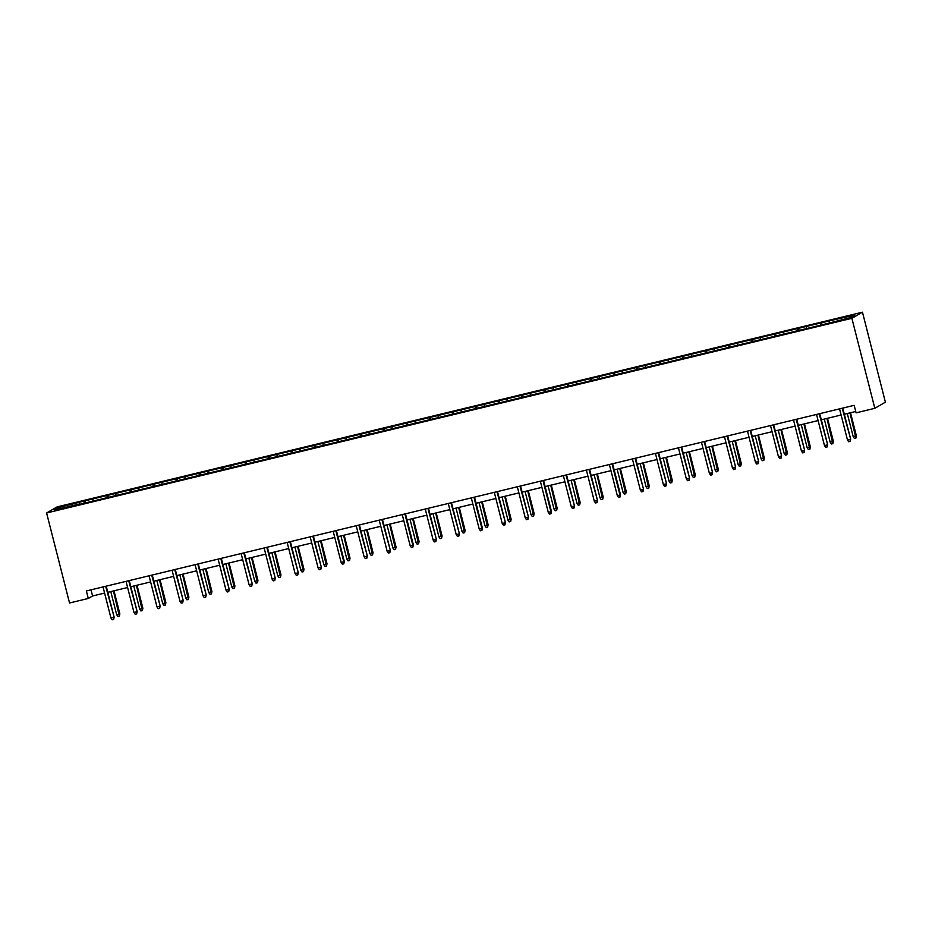<?xml version="1.0" encoding="UTF-8"?>
<svg xmlns="http://www.w3.org/2000/svg" width="932" height="932" viewBox="0 0 932 932"><rect width="100%" height="100%" fill="white"/><g stroke="black" fill="none" stroke-linecap="round" stroke-linejoin="round"><path stroke-width="1.4" d="M862.461 312.185L57.178 506.868L46.6 512.984L851.883 318.301L862.461 312.185L885.4 402.193L874.822 408.309L851.883 318.301M79.826 504.259L824.005 324.348L850.124 317.684L854.469 315.167L830.435 320.62L821.581 322.763L822.106 324.802M79.663 503.944L54.58 510.002L58.937 507.497L85.057 500.822L85.581 502.861M821.581 322.763L85.057 500.822M874.822 408.309L856.077 412.841L854.166 405.338L86.373 590.958L88.284 598.461L92.571 595.979L104.594 593.078M92.862 499.284L92.955 500.729M107.029 495.859L107.133 497.653M115.883 493.727L115.964 495.172M130.049 490.302L130.154 492.084M138.903 488.158L138.984 489.603M153.058 484.733L153.163 486.527M161.912 482.59L162.005 484.034M176.078 479.176L176.183 480.959M184.932 477.033L185.014 478.477M199.099 473.607L199.203 475.402M207.953 471.464L208.034 472.908M222.107 468.039L222.212 469.833M230.961 465.907L231.043 467.34M245.128 462.482L245.233 464.264M253.982 460.338L254.063 461.783M268.148 456.913L268.253 458.707M277.002 454.769L277.084 456.214M291.157 451.344L291.262 453.138M300.011 449.212L300.092 450.657M314.177 445.787L314.282 447.57M323.031 443.644L323.113 445.088M337.198 440.219L337.302 442.013M346.052 438.075L346.133 439.52M360.206 434.662L360.311 436.444M369.06 432.518L369.142 433.963M383.227 429.093L383.332 430.887M392.081 426.949L392.162 428.394M406.247 423.524L406.352 425.318M415.101 421.392L415.183 422.825M429.256 417.967L429.361 419.75M438.11 415.823L438.191 417.268M452.276 412.398L452.381 414.192M461.13 410.255L461.212 411.699M475.297 406.83L475.402 408.624M484.151 404.698L484.232 406.142M498.305 401.273L498.41 403.055M507.159 399.129L507.241 400.574M521.326 395.704L521.431 397.498M530.18 393.56L530.261 395.005M544.346 390.135L544.439 391.929M553.189 388.003L553.282 389.448M567.355 384.578L567.46 386.361M576.209 382.435L576.291 383.879M590.375 379.009L590.48 380.804M599.229 376.866L599.311 378.31M613.396 373.452L613.489 375.235M622.238 371.309L622.331 372.753M636.405 367.884L636.509 369.678M645.259 365.74L645.34 367.185M659.425 362.315L659.53 364.109M668.279 360.183L668.361 361.616M682.445 356.758L682.539 358.54M691.288 354.614L691.381 356.059M705.454 351.189L705.559 352.983M714.308 349.046L714.39 350.49M728.474 345.621L728.579 347.415M737.328 343.489L737.41 344.933M751.483 340.063L751.588 341.846M760.337 337.92L760.43 339.365M774.504 334.495L774.609 336.289M783.358 332.351L783.439 333.796M797.524 328.938L797.629 330.72M806.378 326.794L806.46 328.239M820.533 323.369L820.638 325.163M829.387 321.225L829.468 322.67M88.284 598.461L69.539 602.992L46.6 512.984M107.809 592.298L127.614 587.51M130.818 586.729L150.623 581.941M153.838 581.172L173.643 576.384M176.859 575.603L196.664 570.815M199.867 570.034L219.672 565.246M222.888 564.477L242.693 559.689M245.908 558.909L265.713 554.121M268.917 553.34L288.722 548.552M291.937 547.783L311.742 542.995M314.958 542.214L334.751 537.426M337.967 536.657L357.772 531.869M360.987 531.089L380.792 526.3M384.007 525.52L403.801 520.732M407.016 519.963L426.821 515.175M430.036 514.394L449.841 509.606M453.045 508.825L472.85 504.037M476.066 503.268L495.871 498.48M499.086 497.7L518.891 492.912M522.095 492.143L541.9 487.354M545.115 486.574L564.92 481.786M568.136 481.005L587.941 476.217M591.144 475.448L610.949 470.66M614.165 469.879L633.97 465.091M637.185 464.311L656.99 459.523M660.194 458.754L679.999 453.966M683.214 453.185L703.019 448.397M706.235 447.616L726.04 442.828M729.243 442.059L749.048 437.271M752.264 436.491L772.069 431.702M775.284 430.933L795.089 426.145M798.293 425.365L818.098 420.577M821.313 419.796L841.118 415.008M844.334 414.239L855.739 411.478M58.937 507.497L60.289 508.627M84.02 501.428L84.113 503.222M90.998 589.84L92.571 595.979M798.561 328.332L799.085 330.371M775.552 333.889L776.065 335.928M752.532 339.458L753.056 341.496M729.511 345.026L730.036 347.065M706.503 350.583L707.015 352.622M683.482 356.152L684.006 358.191M660.462 361.709L660.986 363.76M637.453 367.278L637.966 369.317M614.433 372.847L614.957 374.885M591.424 378.404L591.937 380.454M568.404 383.972L568.916 386.011M545.383 389.541L545.907 391.58M522.374 395.098L522.887 397.137M499.354 400.667L499.878 402.706M476.334 406.236L476.858 408.274M453.325 411.793L453.837 413.831M430.304 417.361L430.829 419.4M407.284 422.918L407.808 424.969M384.275 428.487L384.788 430.526M361.255 434.056L361.779 436.094M338.234 439.613L338.759 441.652M315.226 445.181L315.738 447.22M292.205 450.75L292.73 452.789M269.185 456.307L269.709 458.346M246.176 461.876L246.689 463.915M223.156 467.433L223.68 469.483M200.135 473.002L200.66 475.04M177.127 478.57L177.639 480.609M154.106 484.127L154.63 486.178M131.086 489.696L131.61 491.735M108.077 495.265L108.59 497.304M842.213 408.228L850.66 439.077L850.17 441.395L850.147 439.368L847.491 440.009L839.557 408.868M850.66 439.077L842.761 408.1M850.17 441.395L848.691 441.756L847.491 440.009M856.38 435.768L855.891 438.087L854.411 438.448L853.211 436.7L856.38 435.768L850.508 412.736M855.891 438.087L849.949 412.876M853.211 436.7L847.293 413.517M819.193 413.796L827.639 444.634L827.15 446.964L827.127 444.937L824.471 445.578L816.537 414.437M827.639 444.634L819.752 413.657M827.15 446.964L825.67 447.325L824.471 445.578M796.173 419.353L804.631 450.203L804.13 452.533L804.118 450.505L801.462 451.146L793.516 420.006M804.631 450.203L796.732 419.225M804.13 452.533L802.662 452.882L801.462 451.146M833.359 441.325L832.87 443.655L831.391 444.016L830.191 442.269L833.359 441.325L827.5 418.305M832.87 443.655L826.94 418.445M830.191 442.269L824.284 419.085M810.351 446.894L809.85 449.224L808.382 449.573L807.182 447.838L810.351 446.894L804.479 423.874M809.85 449.224L803.92 424.002M807.182 447.838L801.264 424.643M773.164 424.922L781.61 455.771L781.121 458.09L781.098 456.063L778.441 456.703L770.508 425.563M781.61 455.771L773.711 424.794M781.121 458.09L779.641 458.451L778.441 456.703M750.144 430.491L758.59 461.328L758.1 463.658L758.077 461.631L755.421 462.272L747.487 431.132M758.59 461.328L750.703 430.351M758.1 463.658L756.621 464.008L755.421 462.272M727.123 436.048L735.581 466.897L735.08 469.215L735.068 467.2L732.412 467.841L724.467 436.689M735.581 466.897L727.682 435.92M735.08 469.215L733.612 469.577L732.412 467.841M787.33 452.463L786.841 454.781L785.361 455.142L784.162 453.395L787.33 452.463L781.459 429.431M786.841 454.781L780.899 429.57M784.162 453.395L778.255 430.211M764.31 458.02L763.821 460.35L762.341 460.699L761.141 458.963L764.31 458.02L758.45 434.999M763.821 460.35L757.891 435.127M761.141 458.963L755.235 435.78M741.301 463.588L740.8 465.907L739.332 466.268L738.132 464.532L741.301 463.588L735.43 440.568M740.8 465.907L734.87 440.696M738.132 464.532L732.214 441.337M704.114 441.617L712.561 472.466L712.071 474.784L712.048 472.757L709.392 473.398L701.458 442.257M712.561 472.466L704.662 441.477M712.071 474.784L710.592 475.145L709.392 473.398M718.281 469.157L717.791 471.476L716.312 471.837L715.112 470.089L718.281 469.157L712.409 446.125M717.791 471.476L711.862 446.265M715.112 470.089L709.205 446.906M681.094 447.185L689.54 478.023L689.051 480.353L689.028 478.326L686.371 478.966L678.438 447.826M689.54 478.023L681.653 447.045M689.051 480.353L687.571 480.702L686.371 478.966M695.26 474.714L694.771 477.044L693.292 477.394L692.092 475.658L695.26 474.714L689.4 451.694M694.771 477.044L688.841 451.822M692.092 475.658L686.185 452.463M658.074 452.742L666.531 483.592L666.031 485.91L666.019 483.883L663.363 484.535L655.417 453.383M666.531 483.592L658.633 452.614M666.031 485.91L664.563 486.271L663.363 484.535M672.252 480.283L671.751 482.601L670.283 482.962L669.083 481.227L672.252 480.283L666.38 457.251M671.751 482.601L665.821 457.391M669.083 481.227L663.165 458.031M635.065 458.311L643.511 489.149L643.022 491.479L642.998 489.451L640.342 490.092L632.409 458.952M643.511 489.149L635.612 458.171M643.022 491.479L641.542 491.84L640.342 490.092M649.231 485.84L648.742 488.17L647.262 488.531L646.062 486.784L649.231 485.84L643.36 462.82M648.742 488.17L642.812 462.959M646.062 486.784L640.156 463.6M612.044 463.88L619.978 495.02L620.502 494.717L620.001 497.047L619.978 495.02L617.322 495.661L609.388 464.52M620.502 494.717L612.604 463.74M620.001 497.047L618.533 497.397L617.322 495.661M626.211 491.409L625.721 493.739L624.242 494.088L623.042 492.352L626.211 491.409L620.351 468.388M625.721 493.739L619.792 468.516M623.042 492.352L617.135 469.157M589.024 469.437L597.482 500.286L596.993 502.604L596.969 500.577L594.313 501.218L586.368 470.077M597.482 500.286L589.583 469.309M596.993 502.604L595.513 502.965L594.313 501.218M603.202 496.977L602.701 499.296L601.233 499.657L600.033 497.909L603.202 496.977L597.33 473.945M602.701 499.296L596.771 474.085M600.033 497.909L594.115 474.726M566.015 475.005L574.462 505.843L573.972 508.173L573.949 506.146L571.293 506.787L563.359 475.646M574.462 505.843L566.563 474.866M573.972 508.173L572.493 508.523L571.293 506.787M580.182 502.534L579.692 504.864L578.213 505.226L577.013 503.478L580.182 502.534L574.31 479.514M579.692 504.864L573.763 479.654M577.013 503.478L571.106 480.295M542.995 480.562L550.928 511.715L551.453 511.412L550.952 513.742L550.928 511.715L548.272 512.355L540.339 481.215M551.453 511.412L543.554 480.434M550.952 513.742L549.484 514.091L548.272 512.355M557.161 508.103L556.672 510.433L555.192 510.783L553.992 509.047L557.161 508.103L551.301 485.083M556.672 510.433L550.742 485.211M553.992 509.047L548.086 485.852M519.974 486.131L528.432 516.98L527.943 519.299L527.92 517.272L525.264 517.912L517.318 486.772M528.432 516.98L520.534 485.991M527.943 519.299L526.463 519.66L525.264 517.912M534.153 513.672L533.652 515.99L532.184 516.351L530.984 514.604L534.153 513.672L528.281 490.64M533.652 515.99L527.722 490.78M530.984 514.604L525.066 491.42M496.966 491.7L505.412 522.537L504.923 524.867L504.899 522.84L502.243 523.481L494.31 492.341M505.412 522.537L497.513 491.56M504.923 524.867L503.443 525.217L502.243 523.481M511.132 519.229L510.643 521.559L509.163 521.908L507.963 520.173L511.132 519.229L505.26 496.208M510.643 521.559L504.713 496.337M507.963 520.173L502.057 496.989M473.945 497.257L481.879 528.397L482.403 528.106L481.902 530.425L481.879 528.397L479.223 529.05L471.289 497.898M482.403 528.106L474.505 497.129M481.902 530.425L480.434 530.786L479.223 529.05M488.123 524.798L487.622 527.116L486.155 527.477L484.943 525.741L488.123 524.798L482.252 501.777M487.622 527.116L481.693 501.905M484.943 525.741L479.036 502.546M450.925 502.826L459.383 533.675L458.893 535.993L458.87 533.966L456.214 534.607L448.269 503.466M459.383 533.675L451.484 502.686M458.893 535.993L457.414 536.354L456.214 534.607M465.103 530.366L464.602 532.685L463.134 533.046L461.934 531.298L465.103 530.366L459.231 507.334M464.602 532.685L458.672 507.474M461.934 531.298L456.016 508.115M427.916 508.394L436.362 539.232L435.873 541.562L435.85 539.535L433.194 540.176L425.26 509.035M436.362 539.232L428.464 508.255M435.873 541.562L434.394 541.911L433.194 540.176M442.083 535.923L441.593 538.253L440.114 538.603L438.914 536.867L442.083 535.923L436.211 512.903M441.593 538.253L435.663 513.031M438.914 536.867L433.007 513.672M404.896 513.951L412.829 545.092L413.354 544.801L412.853 547.119L412.829 545.092L410.173 545.733L402.24 514.592M413.354 544.801L405.455 513.823M412.853 547.119L411.385 547.48L410.173 545.733M419.074 541.492L418.573 543.81L417.105 544.172L415.893 542.424L419.074 541.492L413.202 518.46M418.573 543.81L412.643 518.6M415.893 542.424L409.987 519.24M381.875 519.52L390.333 550.358L389.844 552.688L389.821 550.661L387.164 551.301L379.219 520.161M390.333 550.358L382.435 519.38M389.844 552.688L388.364 553.049L387.164 551.301M396.053 547.049L395.564 549.379L394.085 549.74L392.885 547.993L396.053 547.049L390.182 524.029M395.564 549.379L389.623 524.168M392.885 547.993L386.966 524.809M358.867 525.077L367.313 555.926L366.824 558.256L366.8 556.229L364.144 556.87L356.21 525.73M367.313 555.926L359.426 524.949M366.824 558.256L365.344 558.606L364.144 556.87M373.033 552.618L372.544 554.948L371.064 555.297L369.864 553.561L373.033 552.618L367.161 529.597M372.544 554.948L366.614 529.726M369.864 553.561L363.958 530.366M335.846 530.646L343.78 561.786L344.304 561.495L343.803 563.813L343.78 561.786L341.135 562.427L333.19 531.287M344.304 561.495L336.405 530.518M343.803 563.813L342.335 564.175L341.135 562.427M350.024 558.186L349.523 560.505L348.055 560.866L346.844 559.118L350.024 558.186L344.153 535.154M349.523 560.505L343.593 535.294M346.844 559.118L340.937 535.935M312.826 536.215L321.284 567.052L320.794 569.382L320.771 567.355L318.115 567.996L310.17 536.855M321.284 567.052L313.385 536.075M320.794 569.382L319.315 569.732L318.115 567.996M327.004 563.744L326.515 566.073L325.035 566.423L323.835 564.687L327.004 563.744L321.132 540.723M326.515 566.073L320.573 540.851M323.835 564.687L317.917 541.504M289.817 541.772L298.263 572.621L297.774 574.939L297.751 572.924L295.095 573.564L287.161 542.412M298.263 572.621L290.376 541.643M297.774 574.939L296.294 575.3L295.095 573.564M303.983 569.312L303.494 571.631L302.015 571.992L300.815 570.256L303.983 569.312L298.112 546.292M303.494 571.631L297.564 546.42M300.815 570.256L294.908 547.061M266.797 547.34L275.255 578.19L274.754 580.508L274.742 578.481L272.086 579.122L264.14 547.981M275.255 578.19L267.356 547.201M274.754 580.508L273.286 580.869L272.086 579.122M280.975 574.881L280.474 577.199L279.006 577.56L277.794 575.813L280.975 574.881L275.103 551.849M280.474 577.199L274.544 551.989M277.794 575.813L271.888 552.629M243.776 552.909L252.234 583.747L251.745 586.077L251.722 584.049L249.065 584.69L241.132 553.55M252.234 583.747L244.335 552.769M251.745 586.077L250.265 586.426L249.065 584.69M257.954 580.438L257.465 582.768L255.985 583.117L254.785 581.382L257.954 580.438L252.083 557.418M257.465 582.768L251.524 557.546M254.785 581.382L248.867 558.186M220.768 558.466L229.214 589.315L228.724 591.634L228.701 589.607L226.045 590.259L218.111 559.107M229.214 589.315L221.327 558.338M228.724 591.634L227.245 591.995L226.045 590.259M234.934 586.007L234.445 588.325L232.965 588.686L231.765 586.95L234.934 586.007L229.074 562.975M234.445 588.325L228.515 563.114M231.765 586.95L225.859 563.755M197.747 564.035L206.205 594.872L205.704 597.202L205.692 595.175L203.036 595.816L195.091 564.676M206.205 594.872L198.306 563.895M205.704 597.202L204.236 597.563L203.036 595.816M211.925 591.564L211.424 593.894L209.956 594.255L208.756 592.507L211.925 591.564L206.054 568.543M211.424 593.894L205.494 568.683M208.756 592.507L202.838 569.324M174.738 569.603L183.185 600.441L182.695 602.771L182.672 600.744L180.016 601.385L172.082 570.244M183.185 600.441L175.286 569.464M182.695 602.771L181.216 603.121L180.016 601.385M188.905 597.132L188.415 599.462L186.936 599.812L185.736 598.076L188.905 597.132L183.033 574.112M188.415 599.462L182.474 574.24M185.736 598.076L179.829 574.881M151.718 575.16L160.164 606.01L159.675 608.328L159.652 606.301L156.995 606.942L149.062 575.801M160.164 606.01L152.277 575.032M159.675 608.328L158.195 608.689L156.995 606.942M165.884 602.701L165.395 605.019L163.915 605.381L162.716 603.633L165.884 602.701L160.024 579.669M165.395 605.019L159.465 579.809M162.716 603.633L156.809 580.45M128.698 580.729L137.155 611.567L136.655 613.897L136.643 611.87L133.987 612.51L126.041 581.37M137.155 611.567L129.257 580.589M136.655 613.897L135.187 614.246L133.987 612.51M142.876 608.258L142.375 610.588L140.907 610.949L139.707 609.202L142.876 608.258L137.004 585.238M142.375 610.588L136.445 585.378M139.707 609.202L133.789 586.018M105.689 586.286L114.135 617.135L113.646 619.465L113.622 617.438L110.966 618.079L103.033 586.939M114.135 617.135L106.236 586.158M113.646 619.465L112.166 619.815L110.966 618.079M119.855 613.827L119.366 616.157L117.886 616.506L116.686 614.771L119.855 613.827L113.984 590.806M119.366 616.157L113.436 590.935M116.686 614.771L110.78 591.575"/></g></svg>
